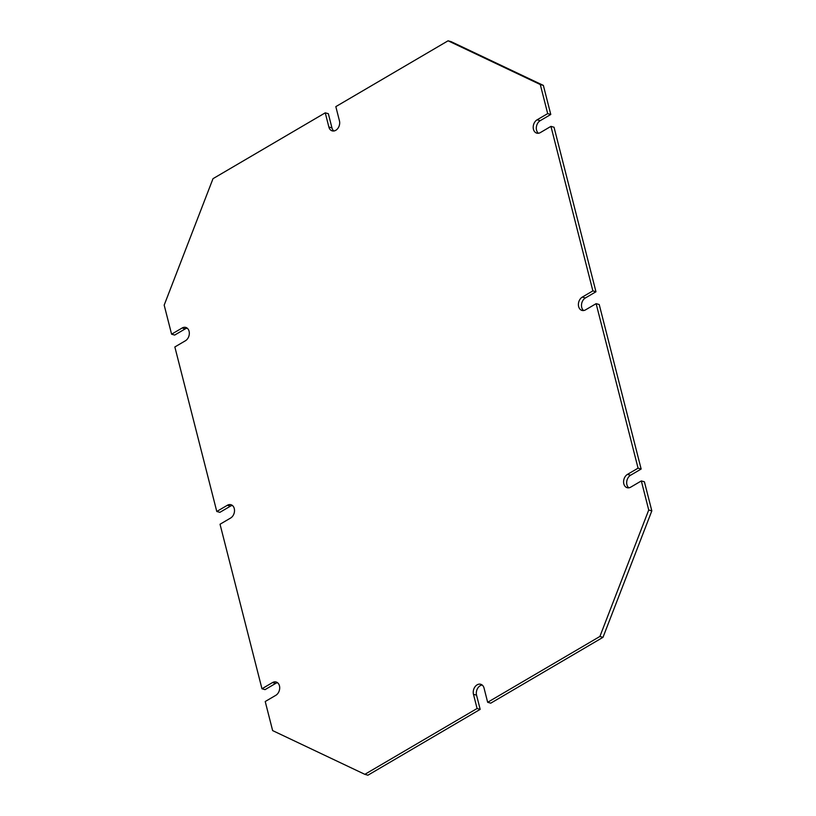<?xml version="1.0" encoding="UTF-8"?>
<svg xmlns="http://www.w3.org/2000/svg" width="816" height="816" viewBox="0 0 816 816"><rect width="100%" height="100%" fill="white"/><g stroke="black" fill="none" stroke-linecap="round" stroke-linejoin="round"><path stroke-width="1.22" d="M487.662 702.301L599.903 636.46L602.993 637.327L490.753 703.168L487.662 702.301L484.051 688.112A7.211 5.375 -74.3 0 0 480.706 684.267A7.211 5.375 -74.3 0 0 474.973 686.848A7.211 5.375 -74.3 0 0 473.474 694.314L477.085 708.502L364.844 774.333L272.636 730.595L265.22 701.525L275.798 695.324A7.211 5.375 -74.3 0 0 279.46 685.838A7.211 5.375 -74.3 0 0 276.124 681.992A7.211 5.375 -74.3 0 0 272.544 682.553L261.967 688.765L220.034 524.239L230.612 518.038A7.211 5.375 -74.3 0 0 234.274 508.552A7.211 5.375 -74.3 0 0 230.938 504.716A7.211 5.375 -74.3 0 0 227.358 505.277L216.781 511.479L174.848 346.963L185.426 340.762A7.211 5.375 105.7 0 0 189.088 331.276A7.211 5.375 105.7 0 0 185.752 327.43A7.211 5.375 105.7 0 0 182.172 327.991L171.595 334.203L164.179 305.123L213.007 178.673L325.247 112.832L328.868 127.021A7.211 5.375 105.7 0 0 332.204 130.866A7.211 5.375 105.7 0 0 337.946 128.285A7.211 5.375 105.7 0 0 339.446 120.819L335.825 106.631L448.076 40.8L451.156 41.667L543.364 85.405L550.78 114.475L540.202 120.676A7.211 5.375 -74.3 0 0 536.387 126.857A7.211 5.375 -74.3 0 0 538.417 133.253M277.583 682.747A7.211 5.375 -74.3 0 0 275.635 683.42L265.057 689.632L261.967 688.765M171.595 334.203L174.675 335.07L185.252 328.858A7.211 5.375 105.7 0 1 187.201 328.185M232.397 505.461A7.211 5.375 -74.3 0 0 230.449 506.144L219.871 512.346L216.781 511.479M599.903 636.46L648.73 510.01L641.325 480.93L630.748 487.142A7.211 5.375 105.7 0 1 627.167 487.703A7.211 5.375 105.7 0 1 623.587 481.624A7.211 5.375 105.7 0 1 627.494 474.371L638.071 468.17L596.129 303.654L585.551 309.856A7.211 5.375 105.7 0 1 581.971 310.417A7.211 5.375 105.7 0 1 578.401 304.348A7.211 5.375 105.7 0 1 582.298 297.095L592.875 290.884L550.943 126.368L540.365 132.58A7.211 5.375 -74.3 0 1 536.785 133.141A7.211 5.375 -74.3 0 1 533.205 127.061A7.211 5.375 -74.3 0 1 537.112 119.809L547.689 113.608L540.284 84.538L448.076 40.8M333.836 130.978A7.211 5.375 105.7 0 1 331.949 127.888L328.338 113.699L325.247 112.832M583.603 310.539A7.211 5.375 105.7 0 1 581.573 304.144A7.211 5.375 105.7 0 1 585.388 297.962L595.966 291.761L554.033 127.235L550.943 126.368M628.799 487.815A7.211 5.375 105.7 0 1 626.759 481.42A7.211 5.375 105.7 0 1 630.574 475.238L641.152 469.037L599.219 304.521L596.129 303.654M602.993 637.327L651.821 510.877L644.405 481.797L641.325 480.93M482.164 685.022A7.211 5.375 -74.3 0 0 476.554 695.181L480.175 709.369L477.085 708.502M364.844 774.333L367.924 775.2L480.175 709.369M550.78 114.475L547.689 113.608M540.284 84.538L543.364 85.405M641.152 469.037L638.071 468.17M648.73 510.01L651.821 510.877M595.966 291.761L592.875 290.884M275.635 683.42L272.544 682.553M185.252 328.858L182.172 327.991M230.449 506.144L227.358 505.277M476.554 695.181L473.474 694.314M585.388 297.962L582.298 297.095M630.574 475.238L627.494 474.371M540.202 120.676L537.112 119.809M331.949 127.888L328.868 127.021"/></g></svg>

